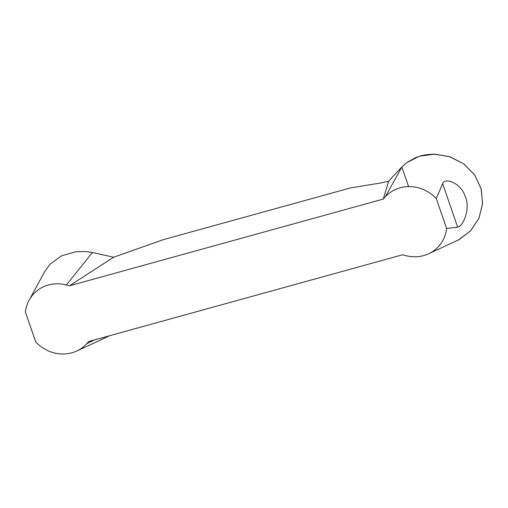 <?xml version="1.0" encoding="UTF-8"?>
<svg xmlns="http://www.w3.org/2000/svg" width="508" height="508" viewBox="0 0 508 508"><rect width="100%" height="100%" fill="white"/><g stroke="black" fill="none" stroke-linecap="round" stroke-linejoin="round"><path stroke-width="0.76" d="M113.659 257.226L163.424 239.617L350.539 187.916L380.644 182.994L388.639 181.235L383.292 199.072L69.444 285.801L113.659 257.226L92.399 252.52L85.407 251.511L75.724 251.758L61.398 255.892L49.955 264.281L44.679 271.634L29.14 300.184A36.411 33.566 -133.1 0 0 25.4 312.122L35.744 341.998A36.411 33.566 -133.1 0 0 76.746 351.015A36.411 33.566 -133.1 0 0 86.709 343.725L88.735 341.503L402.584 254.775L405.651 255.588A36.411 33.566 -133.1 0 0 428.568 253.79A36.411 33.566 -133.1 0 0 446.621 228.454L436.277 198.577A36.411 33.566 -133.1 0 0 385.312 196.85L383.292 199.072M69.444 285.801L66.37 284.988A36.411 33.566 -133.1 0 0 29.14 300.184M108.941 335.921L105.283 337.833M388.639 181.235L401.841 167.005L406.514 162.776L419.138 156.337L433.997 154.165L449.301 156.572L463.645 163.766L474.796 175.127L481.235 189.04L482.581 203.867L478.93 218.262L470.573 230.873L458.292 240.043L428.568 253.79M436.277 198.577L442.608 183.604C445.427 176.797 461.372 183.864 464.953 195.872C471.037 207.62 463.309 226.447 457.689 227.146L446.621 228.454M408.616 186.569L401.841 167.005L406.514 162.776L415.404 157.696L420.434 155.95L425.723 154.794L432.949 154.165M435.045 154.178L450.107 156.832L463.804 163.881L474.574 174.809L481.108 188.563L482.6 203.6L478.974 218.167L470.802 230.626L459.149 239.605M86.709 343.725L94.621 339.877M66.37 284.988L92.399 252.52M385.312 196.85L401.841 167.005M457.689 227.146L442.608 183.604M76.746 351.015L105.283 337.839"/></g></svg>
